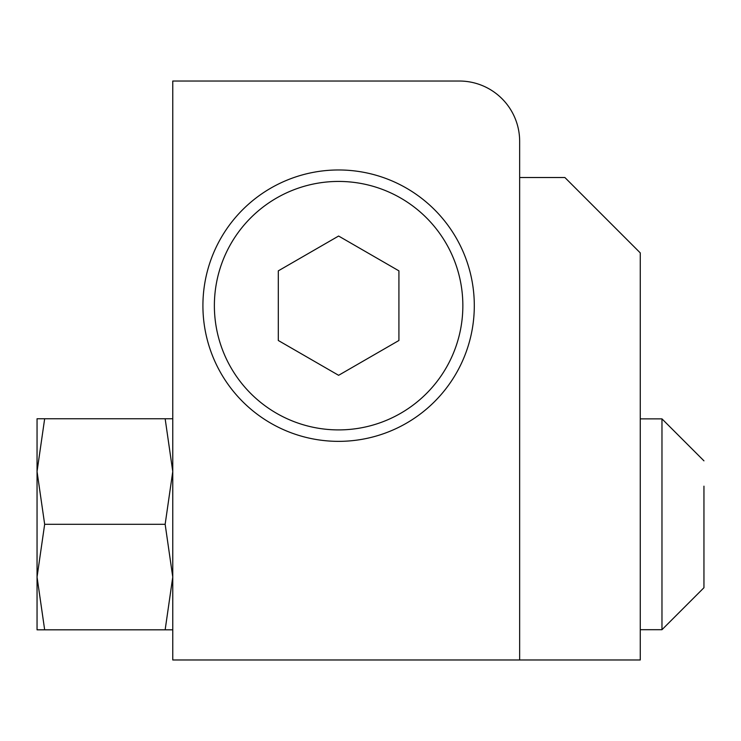 <?xml version="1.0" encoding="UTF-8"?>
<svg xmlns="http://www.w3.org/2000/svg" width="741" height="741" viewBox="0 0 741 741"><rect width="100%" height="100%" fill="white"/><g stroke="black" fill="none" stroke-linecap="round" stroke-linejoin="round"><path stroke-width="1.11" d="M338.609 441.358A135.686 135.686 0 0 0 456.123 237.824A135.686 135.686 0 0 0 221.096 237.824A135.686 135.686 0 0 0 338.609 441.358M459.346 81.028A60.308 60.308 0 0 1 519.654 141.336L519.654 659.972L519.654 177.516L564.883 177.516L640.27 252.903L640.27 659.972L172.764 659.972L172.764 81.028L459.346 81.028M278.301 270.854L338.609 236.036L398.917 270.854L398.917 340.49L338.609 375.307L278.301 340.49L278.301 270.854M338.609 181.434A124.229 124.229 0 0 1 446.202 367.786A124.229 124.229 0 0 1 231.025 367.786A124.229 124.229 0 0 1 338.609 181.434M703.95 524.285L703.95 587.724L703.95 562.4L703.95 587.724L703.95 562.4L703.95 587.724L703.95 562.4L703.95 587.724L703.95 562.4L703.95 587.724L703.95 562.4L703.95 587.724L703.95 562.4L703.95 587.724L703.95 562.4L703.95 587.724L703.95 562.4L703.95 587.724L703.95 562.4L703.95 587.724L703.95 562.4L703.95 587.724L703.95 562.4L703.95 587.724L703.95 562.4L703.95 587.724L703.95 562.4L703.95 587.724L703.95 562.4L703.95 587.724L703.95 562.4L703.95 587.724L703.95 562.4L703.95 587.724L703.95 562.4L703.95 587.724L703.95 562.4L703.95 587.724L703.95 562.4L703.95 587.724L703.95 562.4L703.95 587.724L703.95 562.4L703.95 587.724L661.972 629.702L640.27 629.702M703.95 486.17L703.95 587.724L661.972 629.702L661.972 418.869L703.95 460.837L661.972 418.869L703.95 460.837L661.972 418.869L703.95 460.837L661.972 418.869L703.95 460.837L661.972 418.869L703.95 460.837L661.972 418.869L703.95 460.837L661.972 418.869L703.95 460.837L661.972 418.869L703.95 460.837L661.972 418.869L703.95 460.837L661.972 418.869L703.95 460.837L661.972 418.869L703.95 460.837L661.972 418.869L640.27 418.869M37.05 629.822L37.05 418.748L44.664 418.748L37.05 471.517L44.664 524.285L37.05 577.054L44.664 629.822L37.05 629.822M172.764 629.822L165.15 629.822L172.764 577.054L165.15 524.285L172.764 471.517L165.15 418.748L172.764 418.748M44.664 629.822L165.15 629.822M44.664 524.285L165.15 524.285M44.664 418.748L165.15 418.748"/></g></svg>
